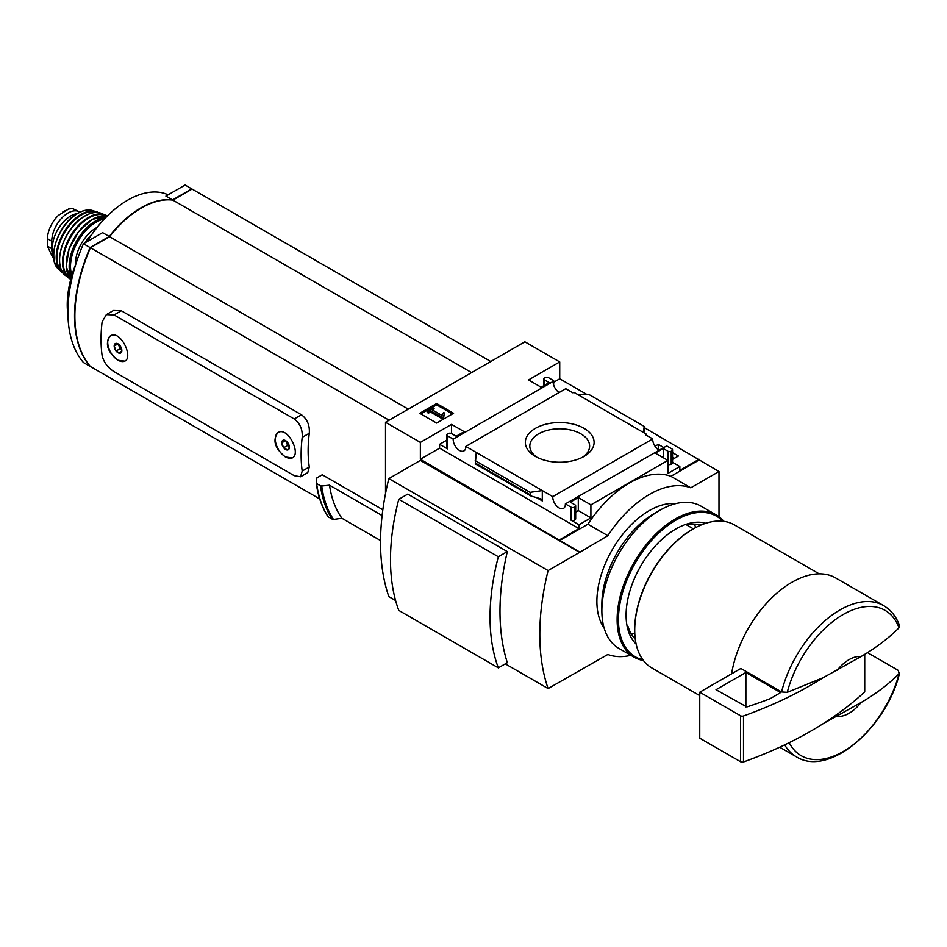 <?xml version="1.0" encoding="UTF-8"?>
<svg xmlns="http://www.w3.org/2000/svg" width="947" height="947" viewBox="0 0 947 947"><rect width="100%" height="100%" fill="white"/><g stroke="black" fill="none" stroke-linecap="round" stroke-linejoin="round"><path stroke-width="1.42" d="M657.703 449.304L659.361 449.612M672.559 457.235L674.43 458.312M559.121 392.532A8.914 5.149 60 0 1 553.155 381.44L553.652 380.647L548.443 377.64A2.344 1.349 0 0 0 545.117 377.64L544.454 378.019A2.344 1.349 0 0 0 543.767 378.978A2.344 1.349 0 0 0 544.454 379.936L549.106 382.624L541.139 387.216L528.533 379.936L559.724 361.932L559.724 378.788L587.187 394.65M644.244 427.582L718.986 471.511L690.789 487.8A92.025 53.127 120 0 0 607.832 535.694L579.623 552.361L420.361 460.396L388.838 478.602L548.1 570.556A228.44 131.893 120 0 0 548.1 688.564L607.832 654.472A92.025 53.127 120 0 0 630.891 655.324M718.986 516.766L718.986 471.511M559.724 361.932L524.875 341.82L385.512 422.279L420.361 442.391L451.541 424.386L464.16 431.666L456.194 436.259L451.541 433.584A2.344 1.349 0 0 0 448.227 433.584L447.564 433.963A2.344 1.349 0 0 0 446.877 434.922A2.344 1.349 0 0 0 447.564 435.88L453.211 439.136L553.155 381.44M658.662 450.003A8.914 5.149 60 0 1 652.708 438.911L645.629 434.827L646.552 434.294L646.552 435.36M665.765 446.451L565.347 503.887L571.005 507.142A2.344 1.349 0 0 0 574.32 507.142L574.983 506.763A2.344 1.349 0 0 0 575.669 505.805A2.344 1.349 0 0 0 574.983 504.846L570.343 502.159L578.297 497.566L590.904 504.846L667.895 460.396L655.288 453.116L663.243 448.523L667.895 451.21A2.344 1.349 0 0 0 671.21 451.21L671.873 450.819A2.344 1.349 0 0 0 672.559 449.861A2.344 1.349 0 0 0 671.873 448.902L666.7 445.919L665.765 446.451M655.016 446.262L658.272 444.38L658.272 448.985M672.559 452.642L678.407 456.016L672.559 459.39M658.272 444.38L663.338 447.315M646.552 434.294L573.787 392.283L572.864 392.816L565.75 388.708L465.806 446.416L552.764 496.619L652.708 438.911M553.652 380.647L553.652 384.944M584.039 456.43A34.4 19.863 180 0 1 535.398 456.43A34.4 19.863 180 0 1 535.398 428.352A34.4 19.863 180 0 1 584.039 428.352A34.4 19.863 180 0 1 584.039 456.43L584.039 456.43M541.802 386.838L539.814 386.459M667.895 451.21L667.895 473.429L679.839 466.528L679.839 470.363L699.087 459.248M553.652 382.292L559.724 378.788M436.65 423.06L453.566 413.294L436.65 403.529L419.722 413.294L436.65 423.06M453.211 439.136A8.914 5.149 -120 0 0 456.939 448.333A8.914 5.149 -120 0 0 463.971 450.879A8.914 5.149 -120 0 0 465.806 446.416M552.764 496.619A8.914 5.149 -120 0 0 556.493 505.805A8.914 5.149 -120 0 0 563.512 508.35A8.914 5.149 -120 0 0 565.347 503.887M679.839 466.528L672.559 462.325M837.101 670.381A32.849 18.964 -60 0 1 861.024 656.567L823.121 677.721L787.253 692.328L781.547 691.949L740.874 668.464L699.75 692.21L699.75 738.187L740.601 761.767A2.344 1.349 0 0 0 743.502 761.968A375.414 216.745 0 0 0 823.121 723.697L861.024 702.544A32.849 18.964 -60 0 1 837.101 716.358M781.547 691.949A87.278 50.392 -60 0 1 883.61 605.618C891.009 609.998 896.336 616.722 899.603 625.789L899.046 627.79C888.594 638.242 875.916 647.843 861.024 656.567M420.361 442.391L420.361 459.248L579.623 551.971M385.512 422.279L385.512 493.576M559.724 539.707L578.96 528.604L578.96 524.768L590.904 517.879L590.904 504.846M699.087 460.017L670.878 476.305A92.025 53.127 -60 0 0 587.921 524.2L559.724 540.477M571.005 507.142L571.005 520.175A2.344 1.349 0 0 0 574.32 520.175L574.983 519.785A2.344 1.349 0 0 0 575.669 518.826L575.669 505.805M571.005 520.175L578.96 524.768M590.904 517.879L578.297 510.599L575.669 512.114M542.3 500.916L542.3 490.57L530.095 492.345L530.983 495.991L540.867 498.82L542.3 500.916L536.345 497.483M475.347 463.722L476.27 452.453M446.877 440.106L439.597 444.309L447.564 448.902A2.344 1.349 0 0 1 446.877 447.955L446.877 434.922M671.873 450.819L671.873 463.852A2.344 1.349 0 0 0 672.559 462.894L672.559 449.861M671.873 463.852L671.21 464.231A2.344 1.349 0 0 1 667.895 464.231M643.96 432.791L644.244 426.434L643.167 432.341M577.137 394.212L589.342 394.745L644.244 426.434M388.838 478.602A228.44 131.893 120 0 0 388.838 596.61L395.597 600.516M505.296 663.859L548.1 688.564M398.782 499.294L407.778 494.097L507.32 551.568A228.44 131.893 120 0 0 507.32 662.687L498.335 667.872L398.782 610.401A203.191 117.31 120 0 1 398.782 499.294L498.335 556.765A203.191 117.31 120 0 0 498.335 667.872M283.65 447.765L281.744 442.829A5.422 3.125 -120 0 0 283.65 447.765A5.422 3.125 -120 0 0 287.486 449.979L283.65 447.765L287.639 445.469L289.344 446.451M281.744 442.829L283.65 440.095A5.422 3.125 -120 0 0 281.744 442.829L285.532 440.639M287.486 449.979A5.422 3.125 -120 0 0 289.403 447.244L287.486 449.979M289.403 447.244A5.422 3.125 -120 0 0 287.486 442.308A5.422 3.125 -120 0 0 285.568 440.615A5.422 3.125 -120 0 0 283.65 440.095M116.09 351.017L114.173 346.081A5.422 3.125 -120 0 0 116.09 351.017A5.422 3.125 -120 0 0 119.914 353.231L116.09 351.017L120.068 348.721L121.772 349.703M114.173 346.081L116.09 343.359A5.422 3.125 -120 0 0 114.173 346.081L117.961 343.891M119.914 353.231A5.422 3.125 -120 0 0 121.832 350.508L119.914 353.231M121.832 350.508A5.422 3.125 -120 0 0 119.914 345.572A5.422 3.125 -120 0 0 118.008 343.868A5.422 3.125 -120 0 0 116.09 343.359M117.83 360.262L124.838 361.138C133.776 357.007 120.115 329.26 110.302 335.948C104.738 343.512 107.26 351.621 117.83 360.262M114.054 314.937L294.233 418.965C300.033 423.333 302.697 429.465 302.2 437.348A141.955 81.951 -60 0 0 302.2 471.073L300.578 476.767L294.233 475.678L114.054 371.65C107.709 367.59 103.732 362.216 102.11 355.551A141.955 81.951 120 0 1 102.11 321.838L106.324 314.641L114.054 314.937L121.311 310.758L113.522 310.486L106.324 314.641M285.402 457.01L292.41 457.886C301.347 453.743 287.687 426.008 277.862 432.684C272.31 440.248 274.819 448.357 285.402 457.01M300.578 476.767L307.775 472.612L309.29 466.978A131.396 75.855 -60 0 1 309.29 433.264C309.87 425.345 307.278 419.178 301.489 414.774L121.311 310.758M389.099 420.208L90.403 247.747A131.396 75.855 120 0 0 90.403 366.525L319.719 498.927M382.825 509.758L322.252 474.778L316.878 477.88L316.215 482.923M320.477 485.775L316.618 483.55A145.945 84.259 -60 0 0 328.337 517.026L333.486 519.441A145.341 83.916 -60 0 1 321.731 486L320.477 485.775A145.945 84.259 -60 0 0 332.196 519.252M321.731 486L329.52 485.184L382.103 515.547M380.54 540.548L341.926 518.258L333.486 519.441M327.97 516.364L328.337 517.026M341.926 518.258A138.901 80.199 -60 0 1 329.52 485.184M670.878 476.305L690.789 487.8M587.921 524.2L607.832 535.694M635.259 639.024A66.574 38.436 -60 0 1 628.086 626.606L627.068 626.026M579.623 552.361L548.1 570.556M490.759 361.517L192.063 189.057L172.887 200.137A85.408 49.315 120 0 0 109.58 236.679L90.403 247.747M471.582 372.585L172.887 200.137M408.275 409.14L109.58 236.679M110.527 335.818A14.548 8.405 -120 0 0 108.562 347.549A14.548 8.405 -120 0 0 118.008 360.168A14.548 8.405 -120 0 0 125.051 361.02M278.087 432.566A14.548 8.405 -120 0 0 276.122 444.285A14.548 8.405 -120 0 0 285.568 456.916A14.548 8.405 -120 0 0 292.611 457.756M118.245 344.021L120.068 348.721M285.816 440.769L287.639 445.469M191.945 189.128A131.396 75.855 120 0 0 191.732 188.867L172.555 199.935A85.408 49.315 120 0 0 109.248 236.49L90.072 247.558A131.396 75.855 120 0 0 90.072 366.335L90.178 366.276M191.732 188.867L185.091 185.032L165.914 196.112L172.555 199.935M67.935 314.972A85.408 49.315 -60 0 1 76.044 263.455M87.124 241.603A85.408 49.315 -60 0 1 168.128 194.833M109.248 236.49L102.607 232.654L83.431 243.734A131.396 75.855 120 0 0 83.431 362.512L90.072 366.335M90.072 247.558L83.431 243.734M861.024 702.544C875.762 693.938 888.44 684.338 899.046 673.767L899.626 672.749C886.925 727.474 829.063 777.653 796.32 756.795A87.278 50.392 -60 0 1 784.708 744.851M789.182 742.685A83.916 48.451 -60 0 0 845.718 750.012A83.916 48.451 -60 0 0 899.046 673.767L898.383 670.464L867.44 652.601M731.581 673.826A87.278 50.392 -60 0 1 774.35 595.403A87.278 50.392 -60 0 1 835.633 577.919L883.61 605.618M699.75 695.619L651.82 667.943A82.59 47.681 -60 0 1 634.715 630.134A82.59 47.681 -60 0 1 693.109 528.982A82.59 47.681 -60 0 1 734.41 524.898L819.167 573.835M634.715 629.755A81.655 47.137 -60 0 1 634.715 629.364A81.655 47.137 -60 0 1 692.446 529.373A81.655 47.137 -60 0 1 692.778 529.184M693.37 528.84L685.735 524.425M507.32 551.568L498.335 556.765M452.406 413.969L436.65 404.866L436.65 403.529M436.65 404.866L420.882 413.969M443.48 416.739L444.628 412.975L443.456 412.667L441.953 415.437L432.069 409.731L434.093 408.559L432.826 407.837L427.192 411.093L428.446 411.815L430.471 410.655L442.261 417.449L443.48 416.739L443.48 418.077L444.628 412.975M427.192 411.093L427.192 412.43L428.446 413.164L430.471 411.992L442.261 418.787L442.261 417.449M442.261 418.787L443.48 418.077M430.471 411.992L430.471 410.655M428.446 413.164L428.446 411.815M433.229 410.406L434.093 408.559M578.96 528.604L439.597 448.144L439.597 444.309M578.297 497.566L578.297 510.599M451.541 424.386L451.541 433.584M420.361 459.248L439.597 448.144M663.243 448.523L663.243 457.721M530.095 492.345L475.205 460.644M537.103 457.354A29.902 17.259 180 0 1 529.823 446.439A29.902 17.259 180 0 1 559.724 428.802A29.902 17.259 180 0 1 589.614 446.439A29.902 17.259 180 0 1 582.346 457.354M864.374 654.531L864.374 692.174A2.344 1.349 0 0 0 864.729 691.464L864.729 654.306M864.374 692.174A375.414 216.745 180 0 1 823.121 723.697M699.75 692.21L740.601 715.79A2.344 1.349 0 0 0 743.502 715.979A375.414 216.745 0 0 0 823.121 677.721M745.869 672.477L716.003 689.712L746.828 706.947A365.08 210.779 0 0 0 769.994 698.744L780.008 692.955L780.008 692.186L745.869 672.477L745.869 706.936M53.648 256.353A22.988 13.27 -60 0 1 51.754 248.647L51.754 241.177A22.988 13.27 -60 0 1 61.792 218.035A22.988 13.27 -60 0 1 79.512 211.879A22.988 13.27 -60 0 1 79.939 212.14M53.73 257.56L52.487 256.838L47.35 246.102L47.35 238.632C47.752 231.802 50.451 225.102 55.459 218.508L58.217 215.502L68.575 209.015L72.635 208.6L79.512 211.879M53.624 254.435A25.806 14.903 -60 0 1 70.67 215.987A25.806 14.903 -60 0 1 77.192 213.608M636.112 643.996A70.386 40.638 -60 0 1 626.085 615.195A70.386 40.638 -60 0 1 675.85 528.982A70.386 40.638 -60 0 1 705.811 523.265M642.824 659.739A81.182 46.877 -60 0 1 618.45 619.598A81.182 46.877 -60 0 1 658.532 533.268A81.182 46.877 -60 0 1 722.798 521.205M643.427 660.544A82.117 47.409 -60 0 1 634.135 657.194A82.117 47.409 -60 0 1 617.124 619.598A82.117 47.409 -60 0 1 652.968 536.961A82.117 47.409 -60 0 1 716.252 514.955A82.117 47.409 -60 0 1 723.804 521.323M634.135 657.194L618.865 648.375A82.117 47.409 -60 0 1 601.866 610.791A82.117 47.409 -60 0 1 659.929 510.208A82.117 47.409 -60 0 1 700.993 506.148L716.252 514.955M686.741 525.005A66.574 38.436 -60 0 1 701.088 525.017M694.151 524.129A66.574 38.436 -60 0 1 695.82 527.491M634.774 633.223A66.574 38.436 -60 0 1 631.022 633.46M604.079 627.849A74.138 42.804 -60 0 1 596.882 601.404A74.138 42.804 -60 0 1 623.244 533.658A74.138 42.804 -60 0 1 675.815 503.603M601.866 610.791L601.866 604.269A74.138 42.804 -60 0 1 654.282 513.463L659.929 510.208M787.253 692.328A83.916 48.451 -60 0 1 843.15 614.532A83.916 48.451 -60 0 1 899.046 627.79M302.2 437.348L309.29 433.264M302.2 471.073L309.29 466.978M294.233 418.965L301.489 414.774M447.564 435.88L447.564 448.902M574.32 507.142L574.32 520.175M574.983 506.763L574.983 519.785M671.21 451.21L671.21 464.231M544.454 379.936L544.454 385.299M530.095 494.689L475.205 462.988M740.601 715.79L740.601 761.767M743.502 715.979L743.502 761.968M780.008 692.186L780.008 692.955M47.35 246.102L51.754 248.647M47.35 238.632L51.754 241.177M86.307 242.065A37.075 21.402 -60 0 1 90.51 236.359M84.78 242.953A27.214 15.708 -60 0 1 91.007 235.187M75.511 264.805A29.097 16.797 -60 0 1 96.049 227.955A29.097 16.797 -60 0 1 97.115 227.375M71.889 275.257A36.128 20.858 -60 0 1 96.049 222.214A36.128 20.858 -60 0 1 104.359 219.017M71.321 277.222A37.063 21.402 -60 0 1 95.387 221.053A37.063 21.402 -60 0 1 105.78 217.538M92.392 219.42A36.957 21.343 -60 0 1 107.141 216.165L92.167 219.408L78.66 231.553L69.084 248.883L66.183 266.403L70.812 279.093A36.957 21.343 -60 0 1 69.273 248.86A36.957 21.343 -60 0 1 92.392 219.42M66.29 263.088A36.483 21.071 -60 0 1 91.03 220.249M70.338 278.548A36.104 20.846 -60 0 1 65.272 249.499A36.104 20.846 -60 0 1 88.758 218.023A36.104 20.846 -60 0 1 106.431 216.023M107.307 215.999L101.293 213.312A36.033 20.81 -60 0 0 85.064 215.94A36.033 20.81 -60 0 0 62.005 246.137A36.033 20.81 -60 0 0 65.414 275.447L70.753 279.318A36.566 21.118 -60 0 1 68.942 278.193A36.566 21.118 -60 0 1 64.834 248.564A36.566 21.118 -60 0 1 88.391 217.431A36.566 21.118 -60 0 1 105.437 214.993A36.566 21.118 -60 0 1 107.307 216.011M59.898 255.205A35.572 20.538 -60 0 1 81.004 218.662M62.62 272.286A34.684 20.017 -60 0 1 59.247 244.101A34.684 20.017 -60 0 1 81.454 214.969A34.684 20.017 -60 0 1 97.15 212.471M63.473 273.482A35.146 20.289 -60 0 1 61.354 271.907A35.146 20.289 -60 0 1 58.773 243.237A35.146 20.289 -60 0 1 81.063 214.365A35.146 20.289 -60 0 1 96.203 211.56A35.146 20.289 -60 0 1 98.618 212.613M77.985 213.312A34.258 19.78 -60 0 1 92.202 210.423C87.787 209.346 82.945 210.317 77.666 213.335C58.702 223.267 46.273 258.472 58.371 269.019A34.258 19.78 -60 0 1 56.418 241.023A34.258 19.78 -60 0 1 77.985 213.312M62.727 212.021A26.99 15.578 -60 0 1 65.307 210.53M328.053 516.766C321.992 507.509 318.05 496.275 316.215 483.053M796.32 756.795L779.712 747.207M634.715 629.364L634.715 630.134M692.446 529.373L693.109 528.982M543.767 378.978L543.767 385.701M530.983 495.991L475.276 463.829M85.561 242.503L92.356 233.696M101.293 213.312C96.487 211.595 91.007 212.471 84.863 215.94C64.124 226.7 51.292 265.847 65.414 275.447M92.202 210.423L98.642 212.625M63.496 273.494L58.371 269.019M68.575 209.015L58.217 215.502"/></g></svg>
